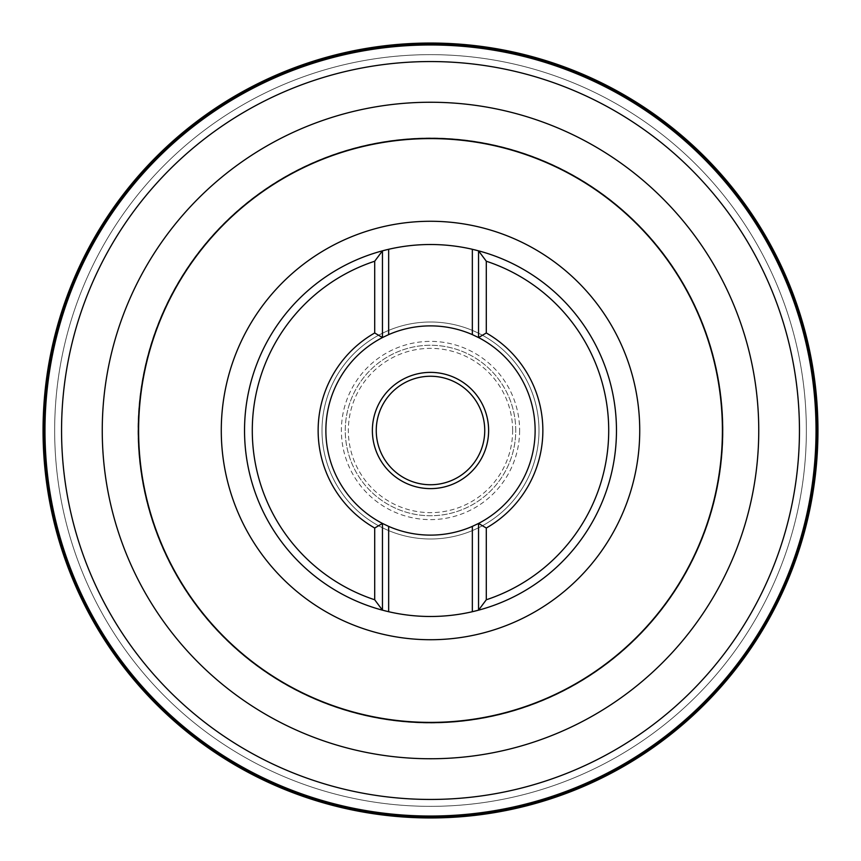 <?xml version="1.0" encoding="UTF-8"?>
<svg xmlns="http://www.w3.org/2000/svg" width="861" height="861" viewBox="0 0 861 861"><rect width="100%" height="100%" fill="white"/><g stroke="black" fill="none" stroke-linecap="round" stroke-linejoin="round"><path stroke-width="0.65" stroke-dasharray="4.3 3.23" d="M54.663 430.5A375.837 375.837 0 0 0 618.424 755.99A375.837 375.837 0 0 0 618.424 105.01A375.837 375.837 0 0 0 54.663 430.5A375.837 375.837 0 0 0 618.424 755.99A375.837 375.837 0 0 0 618.424 105.01A375.837 375.837 0 0 0 54.663 430.5M519.613 430.5A89.113 89.113 0 0 1 385.943 507.678A89.113 89.113 0 0 1 385.943 353.322A89.113 89.113 0 0 1 519.613 430.5M478.544 610.169A185.987 185.987 0 0 0 476.305 250.25A185.987 185.987 0 0 1 478.544 610.169L478.544 523.434M474.443 249.787A185.987 185.987 0 0 0 388.655 249.281A185.987 185.987 0 0 1 474.443 249.787M382.456 250.831A185.987 185.987 0 0 0 384.695 610.75A185.987 185.987 0 0 1 382.456 250.831L382.456 337.566M386.557 611.213A185.987 185.987 0 0 0 472.345 611.719A185.987 185.987 0 0 1 386.557 611.213M515.739 430.5A85.239 85.239 0 0 0 387.88 356.68A85.239 85.239 0 0 0 387.88 504.32A85.239 85.239 0 0 0 515.739 430.5A85.239 85.239 0 0 0 387.88 356.68A85.239 85.239 0 0 0 387.88 504.32A85.239 85.239 0 0 0 515.739 430.5A85.239 85.239 0 0 0 387.88 356.68A85.239 85.239 0 0 0 387.88 504.32A85.239 85.239 0 0 0 515.739 430.5M488.617 430.5A58.117 58.117 0 0 0 401.441 380.164A58.117 58.117 0 0 0 401.441 480.836A58.117 58.117 0 0 0 488.617 430.5M484.743 430.5A54.243 54.243 0 0 0 403.378 383.522A54.243 54.243 0 0 0 403.378 477.478A54.243 54.243 0 0 0 484.743 430.5M538.986 430.5A108.486 108.486 0 0 0 376.257 336.543A108.486 108.486 0 0 0 376.257 524.457A108.486 108.486 0 0 0 538.986 430.5A108.486 108.486 0 0 0 376.257 336.543A108.486 108.486 0 0 0 376.257 524.457A108.486 108.486 0 0 0 538.986 430.5M535.111 430.5A104.611 104.611 0 0 0 378.194 339.901A104.611 104.611 0 0 0 378.194 521.099A104.611 104.611 0 0 0 535.111 430.5M382.456 610.169L382.456 523.434M478.544 337.566L478.544 250.831M138.384 430.5A292.116 292.116 0 0 1 576.558 177.517A292.116 292.116 0 0 1 576.558 683.483A292.116 292.116 0 0 1 138.384 430.5A292.116 292.116 0 0 0 576.558 683.483A292.116 292.116 0 0 0 576.558 177.517A292.116 292.116 0 0 0 138.384 430.5M137.997 430.5A292.503 292.503 0 0 1 576.752 177.183A292.503 292.503 0 0 1 576.752 683.817A292.503 292.503 0 0 1 137.997 430.5A292.514 292.514 0 0 1 576.762 177.172A292.514 292.514 0 0 1 576.762 683.828A292.514 292.514 0 0 1 137.986 430.5A292.503 292.503 0 0 0 576.752 683.817A292.503 292.503 0 0 0 576.752 177.183A292.503 292.503 0 0 0 137.997 430.5A292.514 292.514 0 0 1 576.762 177.172A292.514 292.514 0 0 1 576.762 683.828A292.514 292.514 0 0 1 137.986 430.5M138.104 430.5A292.396 292.396 0 0 1 576.698 177.28A292.396 292.396 0 0 1 576.698 683.72A292.396 292.396 0 0 1 138.104 430.5A292.396 292.396 0 0 1 576.698 177.28A292.396 292.396 0 0 1 576.698 683.72A292.396 292.396 0 0 1 138.104 430.5M137.943 430.5A292.557 292.557 0 0 0 576.773 683.86A292.557 292.557 0 0 0 576.773 177.14A292.557 292.557 0 0 0 137.943 430.5M43.448 430.5A387.052 387.052 0 0 0 624.031 765.698A387.052 387.052 0 0 0 624.031 95.302A387.052 387.052 0 0 0 43.448 430.5M44.212 430.5A386.288 386.288 0 0 0 623.644 765.031A386.288 386.288 0 0 0 623.644 95.969A386.288 386.288 0 0 0 44.212 430.5M44.976 430.5A385.524 385.524 0 0 1 623.267 96.626A385.524 385.524 0 0 1 623.267 764.374A385.524 385.524 0 0 1 44.976 430.5M61.562 430.5A368.938 368.938 0 0 1 614.969 110.983A368.938 368.938 0 0 1 614.969 750.017A368.938 368.938 0 0 1 61.562 430.5M138.61 430.5A291.89 291.89 0 0 0 576.45 683.29A291.89 291.89 0 0 0 576.45 177.71A291.89 291.89 0 0 0 138.61 430.5M512.639 430.5A82.139 82.139 0 0 0 389.43 359.36A82.139 82.139 0 0 0 389.43 501.64A82.139 82.139 0 0 0 512.639 430.5M102.255 430.5A328.245 328.245 0 0 0 594.628 714.77A328.245 328.245 0 0 0 594.628 146.23A328.245 328.245 0 0 0 102.255 430.5"/><path stroke-width="1.29" d="M388.655 334.617L388.655 249.281A185.987 185.987 0 0 0 382.456 250.831L374.707 261.227L374.707 332.97A112.361 112.361 0 0 0 374.707 528.03L374.707 599.773L382.456 610.169A185.987 185.987 0 0 1 382.456 250.831L388.655 249.281A185.987 185.987 0 0 1 472.345 249.281L478.544 250.831A185.987 185.987 0 0 1 478.544 610.169L486.293 599.773A178.238 178.238 0 0 0 486.293 261.227L478.544 250.831L478.544 337.566L472.345 334.617A104.611 104.611 0 0 0 388.655 334.617L382.456 337.566A104.611 104.611 0 0 0 382.456 523.434L388.655 526.383A104.611 104.611 0 0 0 472.345 526.383L478.544 523.434L486.293 528.03L486.293 599.773M374.707 261.227A178.238 178.238 0 0 0 374.707 599.773M486.293 261.227L486.293 332.97L478.544 337.566A104.611 104.611 0 0 1 478.544 523.434L478.544 610.169L472.345 611.719A185.987 185.987 0 0 1 388.655 611.719L382.456 610.169L382.456 523.434L374.707 528.03M486.293 332.97A112.361 112.361 0 0 1 486.293 528.03M476.305 250.25A185.987 185.987 0 0 0 474.443 249.787A185.987 185.987 0 0 1 476.305 250.25M384.695 610.75A185.987 185.987 0 0 0 386.557 611.213A185.987 185.987 0 0 1 384.695 610.75M472.345 611.719A185.987 185.987 0 0 0 478.544 610.169A185.987 185.987 0 0 1 472.345 611.719L472.345 526.383M484.743 430.5A54.243 54.243 0 0 0 403.378 383.522A54.243 54.243 0 0 0 403.378 477.478A54.243 54.243 0 0 0 484.743 430.5M488.617 430.5A58.117 58.117 0 0 0 401.441 380.164A58.117 58.117 0 0 0 401.441 480.836A58.117 58.117 0 0 0 488.617 430.5M388.655 249.281A185.987 185.987 0 0 0 382.456 250.831L382.456 337.566L374.707 332.97M43.05 430.5A387.45 387.45 0 0 0 624.225 766.042A387.45 387.45 0 0 0 624.225 94.958A387.45 387.45 0 0 0 43.05 430.5M43.448 430.5A387.052 387.052 0 0 1 624.031 95.302A387.052 387.052 0 0 1 624.031 765.698A387.052 387.052 0 0 1 43.448 430.5M44.212 430.5A386.288 386.288 0 0 0 623.644 765.031A386.288 386.288 0 0 0 623.644 95.969A386.288 386.288 0 0 0 44.212 430.5M44.976 430.5A385.524 385.524 0 0 0 623.267 764.374A385.524 385.524 0 0 0 623.267 96.626A385.524 385.524 0 0 0 44.976 430.5M61.562 430.5A368.938 368.938 0 0 0 614.969 750.017A368.938 368.938 0 0 0 614.969 110.983A368.938 368.938 0 0 0 61.562 430.5M138.61 430.5A291.89 291.89 0 0 0 576.45 683.29A291.89 291.89 0 0 0 576.45 177.71A291.89 291.89 0 0 0 138.61 430.5M639.734 430.5A209.234 209.234 0 0 1 325.888 611.697A209.234 209.234 0 0 1 325.888 249.303A209.234 209.234 0 0 1 639.734 430.5M388.655 611.719L388.655 526.383M472.345 334.617L472.345 249.281M102.255 430.5A328.245 328.245 0 0 1 594.628 146.23A328.245 328.245 0 0 1 594.628 714.77A328.245 328.245 0 0 1 102.255 430.5"/></g></svg>
